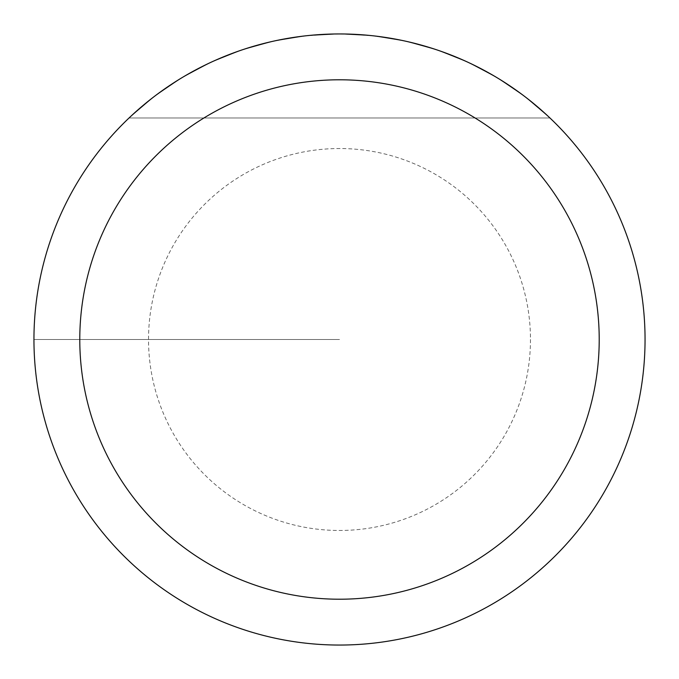 <?xml version="1.0" encoding="UTF-8"?>
<svg xmlns="http://www.w3.org/2000/svg" width="679" height="679" viewBox="0 0 679 679"><rect width="100%" height="100%" fill="white"/><g stroke="black" fill="none" stroke-linecap="round" stroke-linejoin="round"><path stroke-width="0.51" stroke-dasharray="3.4 2.55" d="M33.95 339.5A305.55 305.55 0 0 1 492.275 74.885A305.55 305.55 0 0 1 492.275 604.115A305.55 305.55 0 0 1 33.95 339.5L339.5 339.5L33.95 339.5M129.052 117.976L154.286 96.486L181.7 77.847L210.974 62.298L241.758 50.008L273.696 41.122L306.399 35.749L339.5 33.95L372.601 35.749L405.304 41.122L437.242 50.008L468.026 62.298L497.3 77.847L524.714 96.486L549.948 117.976L524.714 96.486L497.3 77.847L468.026 62.298L437.242 50.008L405.304 41.122L372.601 35.749L339.5 33.95L306.399 35.749L273.696 41.122L241.758 50.008L210.974 62.298L181.7 77.847L154.286 96.486L129.052 117.976L549.948 117.976L129.052 117.976M645.05 339.5A305.55 305.55 0 0 0 186.725 74.885A305.55 305.55 0 0 0 186.725 604.115A305.55 305.55 0 0 0 645.05 339.5A305.55 305.55 0 0 0 186.725 74.885A305.55 305.55 0 0 0 186.725 604.115A305.55 305.55 0 0 0 645.05 339.5A305.55 305.55 0 0 0 186.725 74.885A305.55 305.55 0 0 0 186.725 604.115A305.55 305.55 0 0 0 645.05 339.5M530.469 339.5A190.969 190.969 0 0 1 244.016 504.887A190.969 190.969 0 0 1 244.016 174.113A190.969 190.969 0 0 1 530.469 339.5"/><path stroke-width="1.02" d="M33.95 339.5A305.55 305.55 0 0 1 492.275 74.885A305.55 305.55 0 0 1 492.275 604.115A305.55 305.55 0 0 1 33.95 339.5M79.782 339.5A259.718 259.718 0 0 0 469.359 564.419A259.718 259.718 0 0 0 469.359 114.581A259.718 259.718 0 0 0 79.782 339.5"/></g></svg>
